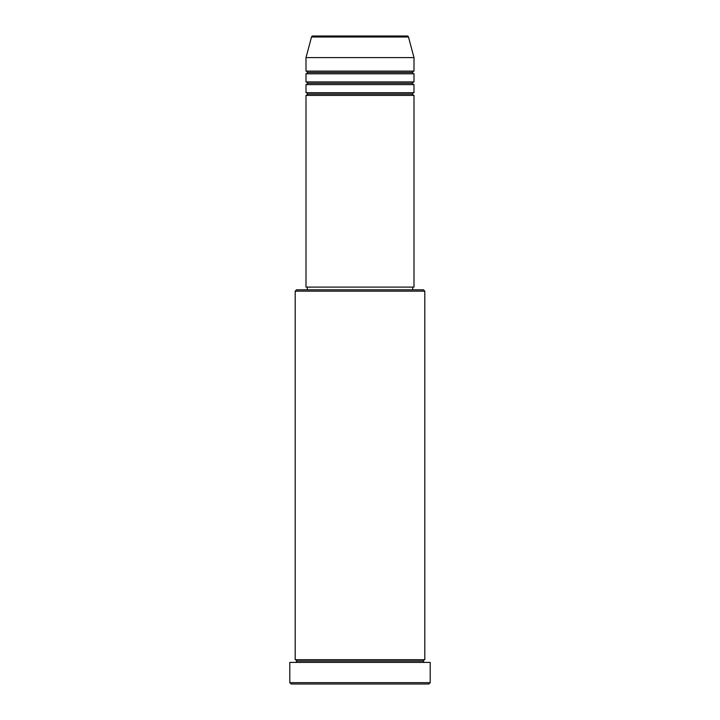 <?xml version="1.0" encoding="UTF-8"?>
<svg xmlns="http://www.w3.org/2000/svg" width="720" height="720" viewBox="0 0 720 720"><rect width="100%" height="100%" fill="white"/><g stroke="black" fill="none" stroke-linecap="round" stroke-linejoin="round"><path stroke-width="0.54" stroke-dasharray="3.6 2.7" d="M306 95.4L414 95.4L306 95.4M412.65 94.05L307.35 94.05L412.65 94.05M414 92.7L306 92.7L414 92.7M306 84.6L414 84.6L306 84.6M412.65 83.25L307.35 83.25L412.65 83.25M414 81.9L306 81.9L414 81.9M306 73.8L414 73.8L306 73.8M412.65 72.45L307.35 72.45L412.65 72.45M414 71.1L306 71.1L414 71.1M295.2 662.4L430.2 662.4L295.2 662.4M423.45 661.05L296.55 661.05L423.45 661.05M424.8 659.7L295.2 659.7L424.8 659.7M307.35 289.8L423.45 289.8L307.35 289.8M412.65 287.1L307.35 287.1L412.65 287.1M306 57.6L414 57.6L306 57.6M311.517 36.999L408.483 36.999L311.517 36.999M312.822 36L407.178 36L312.822 36M291.15 684L428.85 684L291.15 684M430.2 682.65L289.8 682.65L430.2 682.65M295.2 291.15L424.8 291.15L295.2 291.15M306 287.1L414 287.1L306 287.1M307.35 287.1L412.398 287.1L307.35 287.1"/><path stroke-width="1.08" d="M407.178 36L312.822 36A1.35 1.35 0 0 0 311.517 36.999L408.483 36.999A1.35 1.35 0 0 0 407.178 36L312.822 36A1.35 1.35 0 0 0 311.517 36.999L306 57.6L414 57.6L408.483 36.999L311.517 36.999L306 57.6L306 71.1A1.35 1.35 0 0 1 307.35 72.45A1.35 1.35 0 0 1 306 73.8L306 81.9A1.35 1.35 0 0 1 307.35 83.25A1.35 1.35 0 0 1 306 84.6L306 92.7A1.35 1.35 0 0 1 307.35 94.05A1.35 1.35 0 0 1 306 95.4L306 287.1L414 287.1L414 95.4A1.35 1.35 0 0 1 412.65 94.05A1.35 1.35 0 0 1 413.991 92.7L414 84.6A1.35 1.35 0 0 1 412.65 83.25A1.35 1.35 0 0 1 413.991 81.9L414 73.8A1.35 1.35 0 0 1 412.65 72.45A1.35 1.35 0 0 1 413.991 71.1L414 57.6L306 57.6L306 71.1L414 71.1A1.35 1.35 0 0 0 412.65 72.45L307.35 72.45A1.35 1.35 0 0 0 306 71.1L414 71.1L414 57.6L408.483 36.999A1.35 1.35 0 0 0 407.178 36M424.8 291.15L423.45 289.8L296.55 289.8L295.2 291.15L424.8 291.15L295.2 291.15L295.2 659.7A1.35 1.35 0 0 1 296.55 661.05A1.35 1.35 0 0 1 295.2 662.4A1.35 1.35 0 0 0 296.55 661.05A1.35 1.35 0 0 0 295.2 659.7L424.8 659.7L424.8 291.15L424.8 659.7A1.35 1.35 0 0 0 423.45 661.05A1.35 1.35 0 0 1 424.8 659.7L295.2 659.7L295.2 291.15L296.55 289.8L423.45 289.8L424.8 291.15M289.8 682.65L291.15 684L428.85 684L430.2 682.65L289.8 682.65L430.2 682.65L430.2 662.4L289.8 662.4L289.8 682.65L289.8 662.4L430.2 662.4L430.2 682.65L428.85 684L291.15 684L289.8 682.65M424.8 662.4A1.35 1.35 0 0 1 423.45 661.05L296.55 661.05L423.45 661.05A1.35 1.35 0 0 0 424.8 662.4M306 92.7L414 92.7A1.35 1.35 0 0 0 412.65 94.05L307.35 94.05A1.35 1.35 0 0 0 306 92.7L306 84.6A1.35 1.35 0 0 0 307.35 83.25A1.35 1.35 0 0 0 306 81.9L414 81.9A1.35 1.35 0 0 0 412.65 83.25L307.35 83.25L412.65 83.25A1.35 1.35 0 0 0 413.991 84.6L306 84.6L414 84.6L414 92.7L306 92.7M414 95.4L306 95.4A1.35 1.35 0 0 0 307.35 94.05L412.65 94.05A1.35 1.35 0 0 0 413.991 95.4L414 287.1L306 287.1L306 95.4L414 95.4M412.65 289.8L412.65 287.1L412.65 289.8M307.35 287.1L307.35 289.8L307.35 287.1M414 73.8L306 73.8A1.35 1.35 0 0 0 307.35 72.45L412.65 72.45A1.35 1.35 0 0 0 413.991 73.8L414 81.9L306 81.9L306 73.8L414 73.8"/></g></svg>
